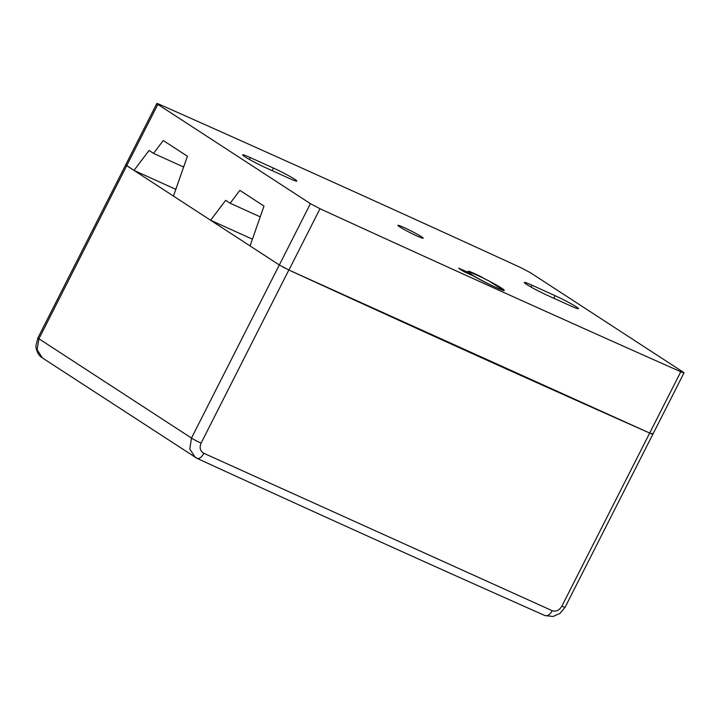 <?xml version="1.0" encoding="UTF-8"?>
<svg xmlns="http://www.w3.org/2000/svg" width="720" height="720" viewBox="0 0 720 720"><rect width="100%" height="100%" fill="white"/><g stroke="black" fill="none" stroke-linecap="round" stroke-linejoin="round"><path stroke-width="1.08" d="M175.815 189.351L133.992 170.397L149.076 150.471L153.54 153.378L163.269 140.526L187.407 156.231L173.466 196.083L210.591 220.248L225.675 200.322L230.139 203.229L239.868 190.368L263.997 206.073L250.056 245.934L279.306 264.96L288.909 270.036C413.676 327.312 533.934 381.654 649.683 433.062C652.986 434.493 653.724 434.574 651.879 433.314M126.702 165.654L157.833 104.373L310.41 203.652L320.013 208.737C444.78 266.004 565.038 320.346 680.787 371.754C684.09 373.185 684.819 373.266 682.983 372.006L530.415 272.718L520.803 267.642C396.045 210.366 275.778 156.033 160.029 104.625C156.726 103.194 155.997 103.104 157.833 104.373L156.816 103.509L125.712 164.817L133.992 170.397M252.414 239.193L210.591 220.248M680.787 371.754L561.87 606.159A8.109 0.567 -153.1 0 0 565.083 607.275A8.109 0.567 -153.1 0 1 565.083 607.275L684 372.87L682.983 372.006M481.887 277.128L483.912 278.451A20.673 1.44 -153.1 0 1 504.27 290.376A20.673 1.44 -153.1 0 1 493.119 286.182A20.673 1.44 -153.1 0 1 473.625 276.084L464.544 271.971A21.078 1.467 -153.1 0 1 458.712 268.146L467.784 272.259A20.673 1.44 -153.1 0 1 467.397 271.674A20.673 1.44 -153.1 0 1 470.79 272.511L468.774 271.179A21.078 1.467 -153.1 0 1 481.887 277.128L481.761 277.389M402.102 226.692A14.184 0.99 -153.1 0 1 415.926 233.478A14.184 0.99 -153.1 0 1 423.225 238.203A14.184 0.99 -153.1 0 1 413.658 234.414A14.184 0.99 -153.1 0 1 399.636 226.827A14.184 0.99 -153.1 0 1 397.917 225.369A14.184 0.99 -153.1 0 1 402.102 226.692M532.017 285.228L555.129 295.704A17.433 1.215 -153.1 0 1 570.96 303.687A17.433 1.215 -153.1 0 1 578.52 308.727A17.433 1.215 -153.1 0 1 570.816 305.964L547.704 295.497A17.433 1.215 -153.1 0 1 531.873 287.505A17.433 1.215 -153.1 0 1 524.313 282.474A17.433 1.215 -153.1 0 1 532.017 285.228L531.081 287.064M266.013 167.868A17.433 1.215 -153.1 0 1 250.182 159.876A17.433 1.215 -153.1 0 1 242.622 154.845A17.433 1.215 -153.1 0 1 250.326 157.599L273.438 168.075A17.433 1.215 -153.1 0 1 289.269 176.058A17.433 1.215 -153.1 0 1 296.829 181.098A17.433 1.215 -153.1 0 1 289.125 178.335L266.013 167.868M183.627 167.013L153.54 153.378M260.226 216.855L230.139 203.229M467.784 272.259L467.298 273.213M310.41 203.652L279.333 264.978L126.729 165.672L38.916 338.778A8.109 0.567 -153.1 0 1 37.89 337.914A8.109 0.567 -153.1 0 1 37.908 337.905L36 345.465C35.649 346.455 36.612 354.447 42.327 357.876L37.134 349.686L38.916 338.778L191.484 438.066L189.792 449.028L195.219 457.371L196.767 458.217M282.555 266.85L284.625 267.948M288.846 270.009L201.096 443.142A8.109 0.567 -153.1 0 1 191.484 438.066L279.306 264.96M649.746 433.089L288.909 270.036L320.013 208.737M652.41 434.133L652.878 434.187M489.051 280.998L503.901 290.664A20.268 1.413 -153.1 0 1 483.354 281.259A20.268 1.413 -153.1 0 1 469.08 272.457A20.268 1.413 -153.1 0 1 489.051 280.998M196.992 458.352A8.109 4.05 -65.4 0 0 197.046 458.379A8.109 4.05 -65.4 0 0 203.832 453.285C200.169 451.089 199.251 447.705 201.096 443.142M561.87 606.159C559.278 610.389 556.047 611.892 552.186 610.686A8.109 4.725 114 0 1 544.851 615.537A8.109 4.725 114 0 1 544.797 615.51M272.142 170.64L273.438 168.075M249.399 159.435L250.326 157.599M553.833 298.269L555.129 295.704M203.832 453.285L552.186 610.686M468.432 273.726L469.08 272.457M42.327 357.876L197.046 458.37C317.25 513.54 433.188 565.929 544.851 615.537L553.05 616.491L560.124 613.305L565.074 607.275M125.721 164.817L37.899 337.914"/></g></svg>
